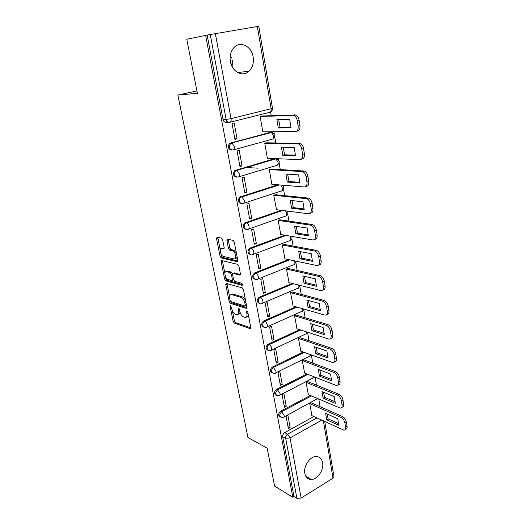 <?xml version="1.0" encoding="UTF-8"?>
<svg xmlns="http://www.w3.org/2000/svg" width="525" height="525" viewBox="0 0 525 525"><rect width="100%" height="100%" fill="white"/><g stroke="black" fill="none" stroke-linecap="round" stroke-linejoin="round"><path stroke-width="0.79" d="M230.521 305.557L230.121 306.357L233.139 321.385L234.275 323.085L250.208 328.689L250.786 327.541L247.793 312.06L246.94 310.82L246.52 311.647L246.907 313.655C247.275 316.352 246.652 317.599 245.037 317.395L243.574 316.91C241.795 316.057 240.542 314.199 239.82 311.351L239.433 309.363L238.599 308.142L238.192 308.963L238.586 310.944C238.96 313.602 238.37 314.836 236.801 314.646L235.384 314.18C233.658 313.34 232.431 311.515 231.715 308.707L230.521 305.557M304.835 473.406C305.721 477.376 307.886 479.404 311.345 479.469C317.559 479.561 324.089 469.77 322.619 462.696C321.74 458.542 319.463 456.494 315.794 456.547C309.691 456.684 303.319 466.417 304.835 473.406M230.39 61.484C232.011 72.017 242.977 77.49 249.119 71.19C252.63 67.6 253.975 62.869 253.155 57.008C251.705 46.41 240.338 40.523 234.038 47.48C230.751 51.135 229.53 55.801 230.39 61.484M232.201 66.767L232.306 60.053M222.639 239.768L221.458 238.068L217.074 237.208L216.517 238.553L220.067 256.252L221.176 257.926L237.182 261.68L237.805 260.354L234.268 242.077L233.139 240.358L227.528 239.256L226.931 240.621L228.454 248.377L229.582 250.077L232.555 250.733C235.6 251.56 237.018 259.803 233.973 258.884L223.328 256.43C220.421 255.668 218.932 247.61 221.865 248.423L223.584 248.791L224.162 247.465L222.639 239.768M292.806 497.26L274.608 486.111L267.146 448.153L247.971 437.542L177.857 95.058L197.393 93.319L186.769 39.25L205.636 35.418L292.806 497.26L293.967 496.545L296.907 498.337L285.685 438.277C285.521 436.538 286.158 435.179 287.595 434.195L316.89 417.913M226.327 283.408L225.763 284.616L229.169 301.619L230.317 303.319L246.245 308.359L246.848 307.164L243.462 289.636L242.268 287.884L226.327 283.408M224.667 279.162L221.183 261.817L221.747 260.544L237.7 264.357L238.914 266.103L240.398 273.801L239.781 275.08L233.198 273.381L232.601 274.647L233.579 279.635L234.76 281.361L241.618 283.231C242.576 284.169 242.707 284.872 242.025 285.331L225.816 280.855L224.667 279.162L225.96 278.657L225.579 276.773M227.922 122.089L226.649 122.41C224.838 122.64 223.643 121.682 223.053 119.549L226.118 119.444L210.256 34.532L258.786 26.25L272.468 108.229L271.123 108.721L257.348 26.473M320.066 406.678L318.787 399.046M316.444 385.127L315.118 377.226M312.756 363.129L311.377 354.959M308.982 340.686L307.571 332.253M305.137 317.763L303.758 309.579M301.206 294.368L299.873 286.44M297.189 270.467L295.91 262.815M293.094 246.054L291.854 238.691M288.901 221.11L287.72 214.049M284.622 195.615L283.493 188.875M282.988 185.883L282.877 185.2M280.245 169.555L279.175 163.157M278.663 160.118L278.434 158.773M275.769 142.912L274.759 136.868M274.24 133.777L273.899 131.742M271.195 115.657L270.559 111.851C272.002 111.044 272.639 109.837 272.468 108.229M205.636 35.418L210.256 34.532M293.967 496.545L282.713 436.734C282.555 435.002 283.185 433.65 284.616 432.679L313.845 416.522M324.752 421.523L333.959 476.707L333.001 478.196L301.147 498.054L296.907 498.337M311.463 402.911L309.704 403.653L311.968 415.656M290.168 427.672L287.91 415.387L286.099 416.358L288.376 428.656L290.168 427.672L287.989 426.589M286.237 406.284L283.933 393.743L282.102 394.695L284.419 407.242L286.237 406.284L284.058 405.274M307.808 381.623L306.022 382.338L308.339 394.59M282.227 384.458L279.877 371.661L278.014 372.579L280.383 385.396L282.227 384.458L280.035 383.519M304.08 359.907L302.275 360.603L304.638 373.098M278.132 362.184L275.73 349.118L273.847 350.011L276.262 363.09L278.132 362.184L275.933 361.318M300.28 337.746L298.449 338.422L300.864 351.179M273.952 339.439L271.504 326.104L269.588 326.963L272.055 340.318L273.952 339.439L271.753 338.658M296.395 315.131L294.538 315.781L297.012 328.801M269.686 316.221L267.186 302.597L265.243 303.424L267.763 317.061L269.686 316.221L267.474 315.518M292.432 292.051L290.555 292.674L293.081 305.97M265.328 292.504L262.769 278.591L260.8 279.379L263.373 293.311L265.328 292.504L263.11 291.887M288.389 268.485L286.486 269.082L289.078 282.653M260.873 268.275L258.261 254.054L256.266 254.809L258.897 269.049L260.873 268.275L258.654 267.75M284.255 244.414L282.325 244.985L284.983 258.851M256.325 243.515L253.654 228.985L251.626 229.701L254.317 244.256L256.325 243.515L254.1 243.088M280.035 219.837L278.079 220.369L280.809 234.537M251.678 218.216L248.948 203.359L246.888 204.035L249.631 218.912L251.678 218.216L249.441 217.882M275.723 194.716L273.742 195.221L276.55 209.698M246.921 192.347L244.132 177.155L242.038 177.791L244.847 193.003L246.921 192.347L244.683 192.117M271.32 169.05L269.305 169.523L271.878 184.419L272.213 184.314M258.097 168.177L248.404 167.632M242.064 165.893L239.21 150.36L237.083 150.951L239.958 166.51L242.064 165.893L239.82 165.775M266.818 142.82L264.771 143.259L267.402 158.484L267.789 158.373M237.09 138.843L234.17 122.948L232.011 123.493L234.951 139.414L237.09 138.843L234.846 138.83M262.211 115.999L260.137 116.399L262.828 131.965L263.294 131.841M231.643 150.065C228.119 149.231 227.41 147.046 229.523 143.509L269.824 132.418M236.519 177.096C233.1 176.118 232.509 173.939 234.747 170.566L274.286 158.747L277.325 159.134M241.297 203.51C237.982 202.401 237.503 200.235 239.866 197.013L277.797 184.78M245.976 229.34C242.767 228.113 242.399 225.953 244.88 222.882L281.249 210.295M250.563 254.605C247.459 253.26 247.196 251.114 249.788 248.181L284.852 235.22M255.065 279.32C252.059 277.863 251.902 275.737 254.592 272.934L288.533 259.593M259.475 303.502C256.567 301.954 256.508 299.841 259.298 297.163L292.228 283.441M263.806 327.173C261.043 325.638 261.023 323.564 263.74 320.946L295.923 306.784M268.058 350.352C265.427 348.843 265.433 346.802 268.091 344.229L299.591 329.641M272.232 373.052C269.719 371.562 269.758 369.561 272.357 367.034L303.227 352.026M276.327 395.279C273.919 393.822 273.984 391.853 276.524 389.366L306.817 373.958M280.35 417.06C278.04 415.636 278.132 413.7 280.613 411.246L310.354 395.45M177.857 95.058L196.927 90.93M230.232 55.853L231.873 58.203M232.503 61.445L231.518 65.323M235.567 170.152L236.657 170.225L275.855 158.885L274.286 158.747M207.178 35.155L223.053 119.549M238.271 314.147C239.288 314.239 239.866 313.556 239.997 312.086M246.566 316.897C247.597 316.969 248.181 316.273 248.325 314.803M232.385 310.774L234.399 320.847L235.535 322.547L250.825 327.895M230.514 301.363L231.591 302.794L246.894 307.604M227.003 283.598L229.51 296.415M230.055 300.418L230.856 301.606L244.834 305.983L245.26 305.143L244.847 303.01C244.112 300.083 242.839 298.22 241.027 297.406L231.466 294.545C229.852 294.341 229.241 295.601 229.642 298.331L230.055 300.418M245.208 305.826L246.488 305.307M245.582 300.615C244.689 298.594 243.6 297.347 242.333 296.874L241.027 297.406M231.256 294.499L232.752 294.026L242.333 296.874M224.897 273.348L222.495 261.332L221.183 261.817M222.449 260.708L222.495 261.332M240.443 274.398L234.012 273.066M242.478 284.57L227.108 280.35L225.816 280.855L227.095 280.35L225.96 278.657M226.531 271.661C223.552 270.723 225.133 278.821 228.06 279.536L231.755 280.54L232.345 279.3L231.361 274.326L230.213 272.613L226.531 271.661L227.837 271.162L226.564 271.648M232.253 280.343L233.605 279.746M232.641 273.683L231.525 272.108L230.186 272.606M227.837 271.162L231.492 272.101M222.016 248.364L224.201 248.161M235.305 258.392C236.302 258.549 236.887 257.913 237.057 256.482M236.401 253.096L233.894 250.248L232.372 250.688M228.244 239.393L229.793 247.892L230.915 249.592L233.71 250.195M221.005 253.89L221.379 255.773L222.488 257.447L237.838 261.017M217.809 237.352L220.244 250.097M326.675 419.757L338.789 425.263L337.739 418.694L325.605 413.293L326.675 419.757L328.184 418.911L338.901 423.754M311.758 415.557L343.803 430.133C345.194 430.152 345.778 429.161 345.555 427.16L344.912 423.071C344.302 420.407 342.996 418.51 340.981 417.388L309.757 403.62M327.029 413.93L328.184 418.911M311.253 402.813L342.51 416.515C344.525 417.637 345.831 419.534 346.434 422.192L347.077 426.28C347.294 428.249 346.73 429.24 345.371 429.253M323.098 398.167L335.265 403.305L334.189 396.605L322.002 391.578L323.098 398.167L324.621 397.34L335.37 401.855M308.123 394.498L340.18 408.083C341.663 408.128 342.287 407.092 342.057 404.972L341.401 400.792C340.784 398.081 339.465 396.185 337.444 395.115L306.075 382.318M323.446 392.168L324.621 397.34M307.591 381.531L338.992 394.275C341.014 395.338 342.333 397.228 342.95 399.938L343.599 404.112C343.829 406.166 343.238 407.21 341.834 407.236M319.443 376.13L331.669 380.887L330.566 374.043L318.327 369.403L319.443 376.13L320.992 375.336L331.767 379.503M304.415 373.012L336.473 385.567C338.054 385.645 338.723 384.562 338.487 382.305L337.818 378.039C337.188 375.277 335.862 373.387 333.828 372.376L302.315 360.583M319.791 369.961L320.992 375.336M303.857 359.822L335.396 371.556C337.431 372.566 338.763 374.45 339.386 377.206L340.056 381.472C340.285 383.617 339.675 384.713 338.212 384.753M315.715 353.64L327.994 357.998L326.872 351.002L314.573 346.769L315.715 353.64L317.277 352.866L328.092 356.678M300.635 351.094L332.686 362.572C334.366 362.69 335.081 361.548 334.845 359.152L334.156 354.788C333.519 351.98 332.181 350.096 330.133 349.145L298.482 338.402M316.063 347.288L317.277 352.866M300.044 337.667L331.728 348.351C333.775 349.302 335.114 351.179 335.751 353.988L336.433 358.345C336.669 360.596 336.026 361.751 334.504 361.797M311.902 330.678L324.24 334.609L323.092 327.469L310.741 323.662L311.902 330.678L313.491 329.93L324.332 333.362M296.776 328.729L328.814 339.091C330.592 339.235 331.36 338.041 331.118 335.495L330.415 331.039C329.772 328.178 328.42 326.294 326.366 325.408L294.571 315.768M312.257 324.128L313.491 329.93M296.152 315.059L327.981 324.647C330.035 325.533 331.387 327.403 332.03 330.271L332.732 334.714C332.975 337.083 332.299 338.29 330.711 338.349M308.017 307.223L320.401 310.715L319.233 303.417L306.83 300.057L308.017 307.223L309.625 306.502L320.493 309.547M292.838 305.898L324.857 315.092C326.74 315.282 327.561 314.022 327.311 311.318L326.596 306.771C325.933 303.85 324.575 301.973 322.507 301.153L290.574 292.668M308.372 300.477L309.625 306.502M292.176 291.985L324.148 300.418C326.215 301.238 327.58 303.109 328.23 306.022L328.945 310.57C329.201 313.058 328.493 314.331 326.832 314.396M304.041 283.264L316.483 286.302L315.282 278.841L302.827 275.947L304.041 283.264L305.675 282.575L316.562 285.213M288.816 282.588L320.827 290.568C322.803 290.791 323.669 289.472 323.42 286.611L322.685 281.958C322.042 279.051 320.703 277.193 318.675 276.386L286.493 269.076M304.402 276.314L305.675 282.575M288.12 268.426L320.335 275.684C322.37 276.491 323.708 278.342 324.352 281.243L325.08 285.895C325.336 288.507 324.594 289.853 322.855 289.918M299.985 258.792L312.473 261.345L311.253 253.719L298.745 251.311L299.985 258.792L301.645 258.129L312.552 260.348M284.707 258.792L316.851 265.538C318.839 265.676 319.699 264.278 319.443 261.345L318.688 256.587C318.071 253.732 316.778 251.895 314.803 251.075L282.325 244.985M300.346 251.619L301.645 258.129M283.973 244.361L316.49 250.405C318.472 251.226 319.764 253.057 320.381 255.905L321.123 260.662C321.392 263.419 320.611 264.83 318.793 264.895M295.831 233.776L308.378 235.83L307.125 228.027L294.564 226.131L295.831 233.776L297.517 233.152L308.451 234.924M280.514 234.485L312.782 239.951C314.777 239.997 315.643 238.514 315.368 235.508L314.606 230.639C314.009 227.837 312.756 226.019 310.839 225.186L278.079 220.382M296.198 226.38L297.517 233.152M279.727 219.791L312.559 224.556C314.475 225.382 315.728 227.194 316.319 229.996L317.08 234.859C317.349 237.766 316.536 239.256 314.626 239.315M244.177 195.996L244.709 196.022M291.592 208.208L304.192 209.738L302.912 201.757L290.299 200.393L291.592 208.208L293.304 207.618L304.251 208.93M276.229 209.652L308.621 213.773C310.629 213.727 311.489 212.166 311.207 209.075L310.426 204.094C309.855 201.344 308.641 199.546 306.79 198.706L273.742 195.248M291.966 200.57L293.304 207.618M254.776 192.603L255.235 192.649M275.382 194.683L308.536 198.109C310.387 198.949 311.601 200.74 312.165 203.49L312.946 208.458C313.222 211.542 312.362 213.104 310.36 213.157M287.26 182.063L299.906 183.041L298.594 174.877L285.935 174.07L287.26 182.063L288.993 181.506L299.959 182.346M271.852 184.282L304.369 186.992C306.377 186.854 307.237 185.2 306.948 182.031L306.147 176.932C305.603 174.228 304.428 172.449 302.636 171.603L269.312 169.562M287.634 174.182L288.993 181.506M270.933 169.03L304.408 171.045C306.2 171.892 307.374 173.663 307.912 176.361L308.713 181.453C309.002 184.623 308.136 186.277 306.121 186.414L305.898 186.493M282.824 155.328L295.522 155.728L294.177 147.374L281.466 147.151L282.824 155.328L284.589 154.809L295.562 155.144M267.376 158.353L300.011 159.593C302.033 159.351 302.892 157.605 302.59 154.35L301.77 149.133C301.238 146.475 300.116 144.716 298.384 143.857L264.784 143.305M283.205 147.184L284.589 154.809M266.365 142.813L300.182 143.345C301.914 144.198 303.043 145.95 303.568 148.601L304.382 153.812C304.677 157.067 303.817 158.812 301.796 159.049L301.298 159.2M226.229 119.884L224.339 119.503M278.289 127.982L291.034 127.778L289.662 119.228L276.898 119.615L278.289 127.982L280.081 127.503L291.067 127.319M262.802 131.847L295.555 131.539C297.583 131.197 298.436 129.353 298.128 126.007L297.288 120.665C296.776 118.059 295.693 116.32 294.026 115.454L260.151 116.458M278.677 119.562L280.081 127.503M261.647 116.018L295.851 114.982C297.517 115.841 298.607 117.574 299.112 120.179L299.946 125.514C300.254 128.855 299.394 130.699 297.367 131.047L296.579 131.263M231.013 305.99L230.121 306.357M247.452 311.246L246.52 311.647M239.105 308.582L238.192 308.963M215.348 33.6L231.059 118.643L271.123 108.721C271.353 110.86 270.854 112.061 269.627 112.324L230.173 122.213M284.616 432.679L287.595 434.195L290.036 437.922L301.147 498.054M321.746 420.144L290.036 437.922L285.685 438.277L282.713 436.734M333.001 478.196L323.407 420.906M230.495 143.003L270.946 132.412L272.783 132.733M270.946 132.412L271.478 132.517L273.584 135.824C273.807 137.898 273.315 139.033 272.101 139.23L233.487 149.888M234.747 170.566L237.083 170.323L239.275 173.801C239.544 175.882 239.098 176.984 237.937 177.096C234.268 176.439 233.566 174.287 235.83 170.632L275.855 158.885L278.027 162.218C278.243 164.246 277.745 165.322 276.537 165.46L238.665 176.879M240.529 196.698L241.612 196.816L278.919 184.872M280.757 185.03L282.378 188.048C282.588 190.017 282.089 191.048 280.882 191.126L243.718 203.26M245.378 222.646L246.455 222.817L282.358 210.433M285.548 210.84L286.63 213.321C286.834 215.243 286.335 216.215 285.134 216.241L248.653 229.051M250.117 248.03L251.199 248.253L285.961 235.41M290.076 236.106L290.798 238.048C290.988 239.932 290.489 240.85 289.288 240.824L253.463 254.277M254.756 272.862L255.832 273.131L289.636 259.829M294.42 260.833L294.873 262.264C295.057 264.095 294.558 264.974 293.363 264.889L258.162 278.959M259.298 297.163L260.374 297.472L293.331 283.717L260.374 297.472C261.594 298.003 262.434 299.224 262.907 301.133C263.13 302.951 262.677 303.791 261.542 303.64L261.476 303.647C258.149 305.156 256.988 298.725 260.374 297.472L259.298 297.163M263.74 320.946L264.81 321.3L297.025 307.099M268.091 344.229L269.161 344.623L300.687 329.995M272.357 367.034L273.42 367.467L304.316 352.419M276.524 389.366L277.587 389.832L307.899 374.384M280.613 411.246L281.669 411.744L311.437 395.916M281.912 417.565C279.116 416.555 279.031 414.612 281.669 411.744L284.117 415.452C284.314 416.824 283.979 417.487 283.113 417.428L281.912 417.565M284.038 416.935L317.632 398.56M277.981 395.725C275.008 394.767 274.877 392.805 277.587 389.832L280.048 393.533C280.252 394.984 279.891 395.673 278.978 395.607L277.981 395.725M273.978 373.433C270.821 372.533 270.637 370.545 273.42 367.467L275.901 371.155C276.104 372.691 275.723 373.419 274.759 373.327L273.978 373.433M269.896 350.667C266.792 351.757 266.07 345.896 269.161 344.623C270.375 345.24 271.208 346.467 271.661 348.305C271.871 349.932 271.471 350.693 270.447 350.582L269.896 350.667M265.729 327.41C262.513 328.702 261.581 322.56 264.81 321.3C266.031 321.871 266.871 323.098 267.33 324.968C267.547 326.694 267.12 327.488 266.037 327.357L265.729 327.41M257.007 279.418C253.726 280.908 252.354 274.601 255.668 273.203L255.918 273.151C257.112 273.689 257.933 274.897 258.385 276.773C258.622 278.657 258.162 279.536 257.007 279.418M252.394 254.684C249.172 256.075 247.656 249.933 250.865 248.397L251.37 248.299C252.532 248.837 253.326 250.031 253.765 251.882C254.008 253.811 253.549 254.743 252.394 254.684M247.682 229.392C244.506 230.698 242.865 224.707 245.956 223.053L246.711 222.882C247.846 223.427 248.62 224.615 249.047 226.433C249.296 228.414 248.837 229.399 247.682 229.392M242.865 203.536C239.735 204.757 237.969 198.903 240.949 197.137L241.953 196.901L244.217 200.412C244.473 202.447 244.02 203.483 242.865 203.536M232.897 150.052C229.248 149.376 228.487 147.197 230.606 143.522L232.096 143.135L234.229 146.573C234.498 148.713 234.058 149.874 232.897 150.052M279.963 395.102L312.854 378.138L314.075 376.819M275.796 372.816L309.107 356.396C309.999 356.468 310.433 355.871 310.4 354.605M306.593 331.905L306.6 331.938C306.777 333.526 306.331 334.281 305.274 334.208L271.537 350.07M302.669 308.72L302.767 309.192C302.951 310.872 302.479 311.666 301.363 311.574L267.186 326.845M298.613 285.029L298.863 285.967C299.047 287.746 298.548 288.579 297.373 288.461L262.743 303.128M229.727 122.325C227.909 122.555 226.708 121.59 226.118 119.444L231.059 118.643C231.341 120.848 230.902 122.076 229.727 122.325M239.656 310.498L238.586 310.944M248.01 313.189L246.907 313.655M250.747 328.407L250.156 328.67M235.535 322.547L234.275 323.085M234.399 320.847L233.139 321.385M246.789 308.109L246.218 308.352M231.591 302.794L230.317 303.319M230.344 301.133L229.169 301.619M227.049 284.11L225.763 284.616M246.369 304.684L245.26 305.143M245.956 302.544L244.847 303.01M232.772 294.033L231.479 294.551M240.299 274.877L239.781 275.08M234.511 272.875L233.198 273.381M242.399 285.18L242.025 285.331M233.435 278.873L232.345 279.3M232.588 273.847L231.361 274.326M224.031 248.633L223.584 248.791M223.184 247.944L221.865 248.423M230.987 249.611L229.648 250.097M229.793 247.892L228.454 248.377M228.277 240.148L226.931 240.621M237.681 261.489L237.182 261.68M222.534 257.46L221.228 257.939M221.379 255.773L220.067 256.252M217.842 238.088L216.517 238.553M342.51 416.515L340.981 417.388M346.434 422.192L344.912 423.071M347.077 426.28L345.555 427.16M338.992 394.275L337.444 395.115M342.95 399.938L341.401 400.792M343.599 404.112L342.057 404.972M335.396 371.556L333.828 372.376M339.386 377.206L337.818 378.039M340.056 381.472L338.487 382.305M331.728 348.351L330.133 349.145M335.751 353.988L334.156 354.788M336.433 358.345L334.845 359.152M327.981 324.647L326.366 325.408M332.03 330.271L330.415 331.039M332.732 334.714L331.118 335.495M324.148 300.418L322.507 301.153M328.23 306.022L326.596 306.771M328.945 310.57L327.311 311.318M320.237 275.658L318.57 276.36M324.352 281.243L322.685 281.958M325.08 285.895L323.42 286.611M250.537 248.601L250.445 248.095M316.234 250.346L314.541 251.009M320.381 255.905L318.688 256.587M321.123 260.662L319.443 261.345M312.139 224.457L310.419 225.087M316.319 229.996L314.606 230.639M317.08 234.859L315.368 235.508M307.952 197.977L306.206 198.568M312.165 203.49L310.426 204.094M312.946 208.458L311.207 209.075M303.667 170.881L301.895 171.439M307.912 176.361L306.147 176.932M308.713 181.453L306.948 182.031M299.283 143.154L297.485 143.666M303.568 148.601L301.77 149.133M304.382 153.812L302.59 154.35M226.964 122.332L226.702 120.94M294.794 114.765L292.963 115.244M299.112 120.179L297.288 120.665M299.946 125.514L298.128 126.007M305.911 476.405L311.345 479.469M237.687 72.575L249.119 71.19M317.467 399L317.868 398.659M254.592 272.934L255.918 273.151L289.728 259.842M249.788 248.181L251.37 248.299L286.158 235.443M244.88 222.882L246.711 222.882L282.68 210.473M239.866 197.013L241.953 196.901L279.385 184.912M229.523 143.509L271.478 132.517C275.349 133.77 275.881 135.85 273.072 138.757M313.852 377.678L314.547 377.002M310.15 355.93L311.122 354.861M306.377 333.743L307.578 332.227M302.525 311.108L303.896 309.074M298.587 288.002L300.057 285.39M294.564 264.423L296.021 261.168M290.456 240.345C291.926 239.321 292.359 238.002 291.756 236.388M286.256 215.755C288.048 214.436 288.356 212.861 287.182 211.05M281.958 190.641C284.156 188.843 284.209 187.005 282.128 185.141M277.567 164.981C280.284 162.061 279.713 160.027 275.855 158.885M250.727 328.46L250.208 328.689M246.776 308.129L246.245 308.359M232.752 294.026L231.466 294.545M231.525 272.108L230.213 272.613M233.894 250.248L232.555 250.733M230.915 249.592L229.582 250.077M222.488 257.447L221.176 257.926M320.335 275.684L318.675 276.386M316.49 250.405L314.803 251.075M312.559 224.556L310.839 225.186M308.536 198.109L306.79 198.706M304.408 171.045L302.636 171.603M300.182 143.345L298.384 143.857M295.851 114.982L294.026 115.454"/></g></svg>
